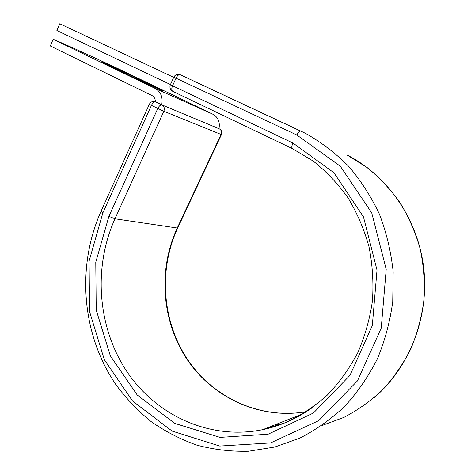 <?xml version="1.0" encoding="UTF-8"?>
<svg xmlns="http://www.w3.org/2000/svg" width="475" height="475" viewBox="0 0 475 475"><rect width="100%" height="100%" fill="white"/><g stroke="black" fill="none" stroke-linecap="round" stroke-linejoin="round"><path stroke-width="0.71" d="M106.531 63.947C121.826 70.84 162.42 90.185 163.02 90.867L158.692 89.062C145.077 82.994 100.777 61.898 101.009 61.608L106.531 63.947M155.58 101.798L161.726 104.797C163.062 97.215 160.871 91.752 155.147 88.415L53.17 39.247C64.321 43.914 86.688 54.061 120.264 69.683L213.014 114.303C218.179 117.289 220.168 122.087 218.981 128.695L218.981 128.713M53.17 39.247L50.303 45.98L151.952 95.511C154.185 96.734 155.325 98.8 155.367 101.715M161.726 104.797L219.569 128.974M173.708 77.36L59.785 23.75L56.893 30.525L170.454 84.538M155.147 88.415L213.014 114.303M155.824 101.905L162.082 104.981L218.987 128.689M101.038 211.298L102.861 212.907L151.436 105.367L149.352 104.227M313.464 406.802C297.748 418.243 280.826 425.867 262.705 429.679L285.695 422.554C300.574 415.637 314.408 406.523 327.198 395.218C339.162 382.767 349.339 368.647 357.728 352.866C364.919 336.342 369.829 319.022 372.453 300.889C373.688 282.589 372.531 264.504 368.98 246.65C364.105 229.217 357.135 212.972 348.068 197.909C337.957 183.766 326.367 171.511 313.298 161.138L292.374 148.61C291.472 147.832 291.668 145.985 292.956 143.058L333.895 172.71L363.446 216.808L377.025 270.115L372.329 325.512L349.992 375.339L313.458 413.012L268.114 434.215L220.026 437.392L174.865 423.421L137.216 394.998L110.343 355.828L96.235 310.122L95.778 262.206L108.906 216.374L114.962 218.803L163.851 111.287L151.436 105.367C152.796 102.725 154.227 101.561 155.729 101.87L155.562 101.793C152.831 100.926 150.759 101.745 149.34 104.245L100.997 211.393C76.404 266.463 81.658 334.263 115.752 384.429C126.012 398.329 137.815 410.733 151.169 421.628C165.3 431.508 180.518 439.345 196.84 445.128C213.619 449.617 230.838 451.66 248.49 451.25L274.811 447.034L299.885 438.098C316.029 429.827 330.974 419.259 344.719 406.38C357.538 392.314 368.404 376.521 377.304 359.005C384.91 340.735 390.052 321.646 392.742 301.744L393.175 271.777C391.062 251.839 386.496 232.673 379.472 214.278C371.153 196.614 360.869 180.607 348.62 166.25C335.445 153.051 321.035 142.067 305.389 133.309L300.823 131.082C299.66 130.88 298.336 132.187 296.845 135.013L340.296 166.208L371.729 212.836L386.217 269.331L381.241 328.082L357.479 380.879L318.66 420.678L270.578 442.926L219.729 446.049L172.11 431.092L132.519 400.971L104.316 359.646L89.543 311.529L89.086 261.125L102.861 212.907M108.906 216.374L157.795 108.502C159.161 105.854 160.592 104.678 162.082 104.981C164.255 106.376 164.843 108.478 163.851 111.287L221.071 134.449C221.956 132.008 221.421 130.162 219.456 128.921L219.498 128.939C221.665 130.275 222.324 132.151 221.463 134.573L221.071 134.449L177.258 228.018L177.745 227.917L221.457 134.585M303.216 413.654L262.705 429.679C209.22 440.604 155.373 414.883 126.332 370.743C97.327 326.39 93.248 266.974 114.962 218.803L177.258 228.018C157.973 269.515 161.506 320.839 186.972 359.231C212.479 397.462 259.552 419.912 306.393 411.671C259.694 419.829 212.836 397.415 187.376 359.201C161.969 320.827 158.448 269.479 177.715 227.988M374.003 397.866C409.646 367.43 429.388 316.789 423.706 267.835C417.911 218.874 387.499 175.584 347.178 155.058L367.205 167.592C379.656 177.745 390.676 189.555 400.265 203.027C408.868 217.295 415.518 232.602 420.215 248.942C423.688 265.656 424.953 282.577 424.003 299.713C421.77 316.712 417.412 333.046 410.923 348.709C403.299 363.755 393.953 377.376 382.88 389.571C370.981 400.781 357.99 410.062 343.9 417.412L321.937 425.511M268.043 428.444L266.469 428.189M280.416 424.62L276.367 424.276M297.314 417.032L294.15 417.24M300.8 131.07L180.239 74.729C178.79 74.379 177.389 75.525 176.023 78.173L172.567 85.785C171.469 88.564 171.523 90.404 172.722 91.301L292.345 148.592M296.845 135.013L173.803 77.152L170.365 84.728L292.956 143.058M173.803 77.152C175.299 74.557 177.442 73.75 180.239 74.729L305.389 133.309M292.357 148.604L172.722 91.301C170.187 89.763 169.397 87.572 170.365 84.728"/></g></svg>
